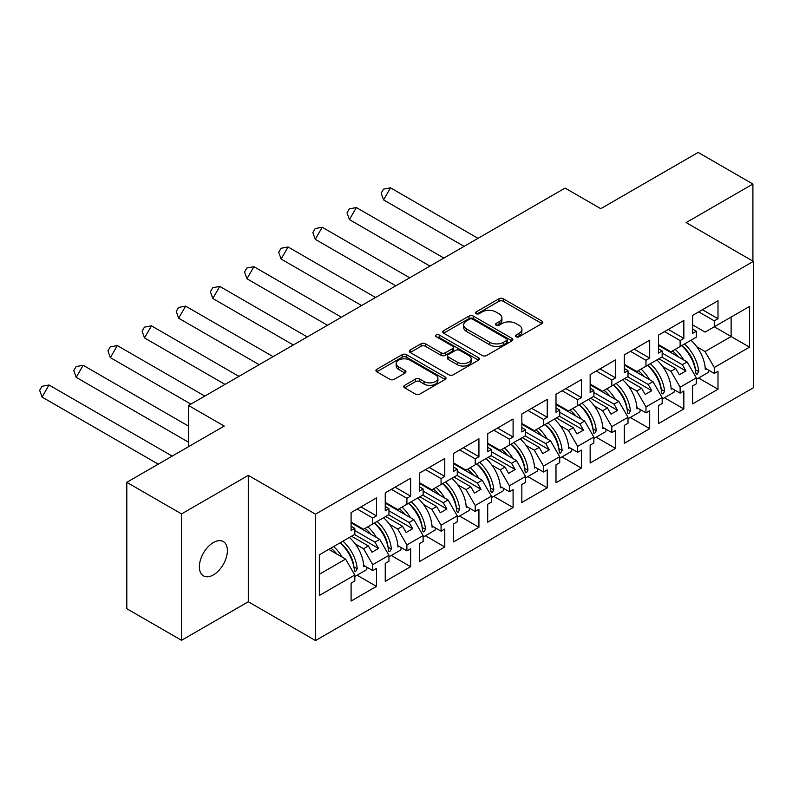 <?xml version="1.0" encoding="UTF-8"?>
<svg xmlns="http://www.w3.org/2000/svg" width="793" height="793" viewBox="0 0 793 793"><rect width="100%" height="100%" fill="white"/><g stroke="black" fill="none" stroke-linecap="round" stroke-linejoin="round"><path stroke-width="1.19" d="M516.104 336.757A2.131 1.229 0 0 0 519.108 336.757L541.946 323.574A3.043 1.755 0 0 0 542.828 322.335A3.043 1.755 0 0 0 541.946 321.086L503.268 298.763A3.043 1.755 0 0 0 498.966 298.763L476.137 311.936A2.131 1.229 0 0 0 475.513 312.809A2.131 1.229 0 0 0 476.137 313.681A2.131 1.229 0 0 0 479.141 313.681L482.094 311.966A9.724 5.61 0 0 1 495.853 311.966L499.075 313.83A9.724 5.61 0 0 1 501.919 317.805A9.724 5.61 0 0 1 499.075 321.77L496.121 323.475A2.131 1.229 0 0 0 495.496 324.347A2.131 1.229 0 0 0 496.121 325.219A2.131 1.229 0 0 0 499.124 325.219L502.078 323.504A9.724 5.61 0 0 1 515.837 323.504L519.058 325.368A9.724 5.61 0 0 1 521.903 329.343A9.724 5.61 0 0 1 519.058 333.308L516.104 335.013A2.131 1.229 0 0 0 515.48 335.885A2.131 1.229 0 0 0 516.104 336.757L516.104 335.013M213.386 574.905A19.815 11.439 120 0 0 226.332 557.439A19.815 11.439 120 0 0 223.289 541.56A19.815 11.439 120 0 0 213.386 542.541A19.815 11.439 120 0 0 200.441 560.007A19.815 11.439 120 0 0 203.474 575.887A19.815 11.439 120 0 0 213.386 574.905M752.914 261.135L752.914 184.035L698.187 152.434L600.767 208.678L565.082 188.08L188.536 405.471L188.536 446.677M181.538 640.308L248.308 601.758L248.308 475.364L181.538 513.914L181.538 640.308L126.801 608.717L126.801 482.322L224.221 426.079L188.536 405.471M181.538 513.914L126.801 482.322M404.628 385.358A3.043 1.755 0 0 0 403.746 386.597A3.043 1.755 0 0 0 404.628 387.836L415.482 394.101A3.043 1.755 0 0 0 419.784 394.101L445.141 379.46A3.043 1.755 0 0 0 446.023 378.221A3.043 1.755 0 0 0 445.141 376.982L406.462 354.649A3.043 1.755 0 0 0 402.16 354.649L376.804 369.29A3.043 1.755 0 0 0 375.912 370.529A3.043 1.755 0 0 0 376.804 371.768L389.908 379.341A3.043 1.755 0 0 0 394.21 379.341L405.064 373.067A3.043 1.755 0 0 0 405.957 371.828A3.043 1.755 0 0 0 405.064 370.589L398.562 366.842A8.128 4.689 0 0 1 396.183 363.521A8.128 4.689 0 0 1 401.199 359.179A8.128 4.689 0 0 1 410.06 360.2L435.526 374.901A8.128 4.689 0 0 1 437.905 378.221A8.128 4.689 0 0 1 432.889 382.553A8.128 4.689 0 0 1 424.027 381.542L419.784 379.084A3.043 1.755 0 0 0 415.482 379.084L404.628 385.358L404.628 387.836M248.308 475.364L315.515 514.171L753.35 261.383L753.35 387.777L315.515 640.566L315.515 514.171M752.914 184.035L686.143 222.585L753.35 261.383M482.313 355.522A3.043 1.755 0 0 0 486.615 355.522L511.971 340.881A3.043 1.755 0 0 0 512.853 339.632A3.043 1.755 0 0 0 511.971 338.393L473.292 316.07A3.043 1.755 0 0 0 468.99 316.07L443.634 330.701A3.043 1.755 0 0 0 442.742 331.95A3.043 1.755 0 0 0 443.634 333.189L482.313 355.522M437.072 337.213A2.131 1.229 0 0 1 439.233 337.511L439.233 334.983L478.556 357.693A3.043 1.755 0 0 1 479.438 358.932A3.043 1.755 0 0 1 478.556 360.171L453.2 374.811A3.043 1.755 0 0 1 448.897 374.811L410.219 352.479L410.219 350A3.043 1.755 0 0 0 409.327 351.24A3.043 1.755 0 0 0 410.219 352.479M410.219 350L421.073 343.736A3.043 1.755 0 0 1 425.365 343.736L441.057 352.786A3.043 1.755 0 0 0 445.349 352.786L452.555 348.633A3.043 1.755 0 0 0 453.437 347.393A3.043 1.755 0 0 0 452.555 346.154L436.219 336.718A2.131 1.229 0 0 1 435.595 335.855A2.131 1.229 0 0 1 436.913 334.715A2.131 1.229 0 0 1 439.233 334.983M374.95 522.706L378.558 520.614M354.808 530.537L374.95 542.164L379.768 539.389L351.091 522.825M409.099 502.98L412.707 500.898M388.957 510.821L409.099 522.448L413.916 519.673L385.239 503.109M443.247 483.264L446.865 481.182M423.115 491.105L443.247 502.732L448.065 499.957L419.388 483.393M477.406 463.548L481.014 461.467M457.264 471.389L477.406 483.016L482.223 480.231L453.537 463.677M511.554 443.832L515.163 441.751M491.412 451.673L511.554 463.3L516.372 460.515L487.695 443.961M545.703 424.116L549.321 422.035M525.561 431.957L545.703 443.584L550.52 440.799L521.844 424.245M583.47 402.319L579.852 404.4M559.719 412.231L579.861 423.868L584.669 421.083L555.992 404.529M614.01 384.684L617.618 382.593M593.868 392.515L614.01 404.143L618.827 401.367L590.151 384.813M648.159 364.968L651.767 362.877M628.016 372.799L648.159 384.427L652.976 381.651L624.299 365.087M682.307 345.252L685.925 343.161M662.175 353.083L682.307 364.711L687.125 361.935L658.448 345.371M652.976 381.651L662.175 397.571L645.968 406.928L636.779 390.999L641.596 388.223L624.735 378.489M630.286 417.465L649.695 428.666L649.695 410.715L645.968 412.866L645.968 406.928M649.695 428.666L624.299 443.327L624.299 425.385L628.016 423.234L628.016 417.296L611.819 426.644L602.621 410.715L607.438 407.939L590.587 398.205M596.138 437.181L615.537 448.382L615.537 430.44L611.819 432.581L611.819 426.644M615.537 448.382L590.151 463.043L590.151 445.101L593.868 442.95L593.868 437.012L577.671 446.36L568.472 430.44L573.289 427.655L556.428 417.921M561.979 456.897L581.388 468.098L581.388 450.156L577.671 452.297L577.671 446.36M581.388 468.098L555.992 482.759L555.992 464.817L559.719 462.666L559.719 456.728L543.512 466.076L534.323 450.156L539.141 447.371L522.28 437.637M527.831 476.613L547.239 487.814L547.239 469.872L543.512 472.023L543.512 466.076M547.239 487.814L521.844 502.484L521.844 484.533L525.561 482.382L525.561 476.444L509.364 485.792L500.175 469.872L504.982 467.087L488.131 457.353M493.682 496.329L513.091 507.54L513.091 489.588L509.364 491.739L509.364 485.792M513.091 507.54L487.695 522.2L487.695 504.249L491.412 502.098L491.412 496.16L475.215 505.518L466.016 489.588L470.834 486.803L453.973 477.079M459.534 516.055L478.932 527.256L478.932 509.304L475.215 511.455L475.215 505.518M478.932 527.256L453.537 541.916L453.537 523.965L457.264 521.814L457.264 515.876L441.067 525.234L431.868 509.304L436.685 506.529L419.824 496.795M425.375 535.771L444.784 546.972L444.784 529.02L441.067 531.171L441.067 525.234M444.784 546.972L419.388 561.632L419.388 543.681L423.115 541.54L423.115 535.592L406.908 544.95L397.719 529.02L402.537 526.245L385.676 516.511M391.227 555.487L410.635 566.688L410.635 548.736L406.908 550.887L406.908 544.95M410.635 566.688L385.239 581.348L385.239 563.397L388.957 561.256L388.957 555.308L372.76 564.666L363.561 548.736L368.378 545.961L351.527 536.227M357.078 575.203L376.477 586.404L376.477 568.452L372.76 570.603L372.76 564.666M376.477 586.404L351.091 601.064L351.091 583.123L354.808 580.972L354.808 575.024L319.341 595.503L319.341 554.803L354.808 534.333L354.808 528.386L351.091 530.537L351.091 512.595L376.477 497.925L376.477 515.876L372.76 518.027L372.76 523.965L388.957 514.617L388.957 508.67L385.239 510.821L385.239 492.869L410.635 478.209L410.635 496.16L406.908 498.311L406.908 504.249L423.115 494.891L423.115 488.954L419.388 491.105L419.388 473.153L444.784 458.493L444.784 476.444L441.067 478.595L441.067 484.533L457.264 475.176L457.264 469.238L453.537 471.389L453.537 453.437L478.932 438.777L478.932 456.728L475.215 458.869L475.215 464.817L491.412 455.46L491.412 449.522L487.695 451.673L487.695 433.721L513.091 419.061L513.091 437.012L509.364 439.153L509.364 445.101L525.561 435.744L525.561 429.806L521.844 431.957L521.844 414.005L547.239 399.345L547.239 417.287L543.512 419.438L543.512 425.385L559.719 416.028L559.719 410.09L555.992 412.231L555.992 394.29L581.388 379.629L581.388 397.571L577.671 399.722L577.671 405.659L593.868 396.312L593.868 390.374L590.151 392.515L590.151 374.574L615.537 359.913L615.537 377.855L611.819 380.006L611.819 385.943L628.016 376.596L628.016 370.648L624.299 372.799L624.299 354.858L649.695 340.187L649.695 358.139L645.968 360.29L645.968 366.227L662.175 356.88L662.175 350.932L658.448 353.083L658.448 335.132L683.844 320.471L683.844 338.423L680.126 340.574L680.126 346.511L696.323 337.154L696.323 331.216L692.596 333.367L692.596 315.416L717.992 300.755L717.992 318.707L714.275 320.858L714.275 326.795L749.524 306.445L749.524 347.146L714.275 367.496L705.076 351.567L731.126 336.529L731.126 317.061L749.524 306.445M698.593 378.033L717.992 389.234L717.992 371.283L714.275 373.434L714.275 367.496M717.992 389.234L692.596 403.895L692.596 385.943L696.323 383.802L696.323 377.855L680.126 387.212L670.928 371.283L675.745 368.507L658.884 358.773M664.435 397.749L683.844 408.95L683.844 390.999L680.126 393.15L680.126 387.212M683.844 408.95L658.448 423.611L658.448 405.659L662.175 403.518L662.175 397.571M372.76 523.965L363.561 529.278L351.091 522.072M355.284 543.958L363.561 548.736M368.378 545.961L371.996 552.215L378.558 548.419L374.95 542.164M379.768 539.389L388.957 555.308M406.908 504.249L397.719 509.562L385.239 502.356M389.442 524.242L397.719 529.02M402.537 526.245L406.145 532.5L412.707 528.703L409.099 522.448M413.916 519.673L423.115 535.592M441.067 484.533L431.868 489.836L419.388 482.64M423.591 504.526L431.868 509.304M436.685 506.529L440.293 512.784L446.865 508.987L443.247 502.732M448.065 499.957L457.264 515.876M475.215 464.817L466.016 470.12L453.537 462.924M457.739 484.81L466.016 489.588M470.834 486.803L474.442 493.068L481.014 489.271L477.406 483.016M482.223 480.231L491.412 496.16M509.364 445.101L500.175 450.404L487.695 443.198M491.888 465.094L500.175 469.872M504.982 467.087L508.6 473.342L515.163 469.555L511.554 463.3M516.372 460.515L525.561 476.444M543.512 425.385L534.323 430.688L521.844 423.482M526.046 445.379L534.323 450.156M539.141 447.371L542.749 453.626L549.321 449.839L545.703 443.584M550.52 440.799L559.719 456.728M577.671 405.659L568.472 410.972L555.992 403.766M560.195 425.653L568.472 430.44M573.289 427.655L576.898 433.91L583.47 430.123L579.861 423.868M584.669 421.083L593.868 437.012M611.819 385.943L602.621 391.256L590.151 384.05M594.344 405.937L602.621 410.715M607.438 407.939L611.056 414.194L617.618 410.407L614.01 404.143M618.827 401.367L628.016 417.296M645.968 366.227L636.779 371.54L624.299 364.334M628.502 386.221L636.779 390.999M641.596 388.223L645.205 394.478L651.767 390.681L648.159 384.427M680.126 346.511L670.928 351.824L658.448 344.618M662.651 366.505L670.928 371.283M675.745 368.507L679.353 374.762L685.925 370.965L682.307 364.711M687.125 361.935L696.323 377.855M749.524 347.146L714.275 326.795L705.076 332.098L692.596 324.902M696.799 346.789L705.076 351.567M248.308 601.758L315.515 640.566M319.341 574.271L345.609 559.105L328.758 549.371M345.609 559.105L354.808 575.024M692.596 329.065L696.323 331.216M702.449 309.736L717.992 318.707M698.732 311.877L714.275 320.858M692.557 360.894L693.32 361.34M705.215 368.21L714.275 373.434M658.448 348.791L662.175 350.932M668.301 329.452L683.844 338.423M664.574 331.593L680.126 340.574M658.398 380.61L659.171 381.056M671.066 387.926L680.126 393.15M351.091 526.245L354.808 528.386M360.934 506.905L376.477 515.876M357.217 509.047L372.76 518.027M351.041 558.064L351.805 558.51M363.7 565.379L372.76 570.603M385.239 506.519L388.957 508.67M395.092 487.189L410.635 496.16M391.365 489.331L406.908 498.311M385.19 538.348L385.963 538.794M397.858 545.663L406.908 550.887M419.388 486.803L423.115 488.954M429.241 467.464L444.784 476.444M425.514 469.615L441.067 478.595M419.338 518.632L420.112 519.078M432.007 525.947L441.067 531.171M453.537 467.087L457.264 469.238M463.39 447.748L478.932 456.728M459.672 449.899L475.215 458.869M453.497 498.916L454.26 499.362M466.155 506.221L475.215 511.455M487.695 447.371L491.412 449.522M497.538 428.032L513.091 437.012M493.821 430.183L509.364 439.153M487.645 479.2L488.409 479.636M500.314 486.505L509.364 491.739M521.844 427.655L525.561 429.806M531.697 408.316L547.239 417.287M527.969 410.467L543.512 419.438M521.794 459.484L522.567 459.92M534.462 466.79L543.512 472.023M555.992 407.939L559.719 410.09M565.845 388.6L581.388 397.571M562.128 390.751L577.671 399.722M555.943 439.758L556.716 440.204M568.611 447.074L577.671 452.297M590.151 388.223L593.868 390.374M599.994 368.884L615.537 377.855M596.277 371.035L611.819 380.006M590.101 420.042L590.864 420.488M602.759 427.358L611.819 432.581M624.299 368.507L628.016 370.648M634.152 349.168L649.695 358.139M630.425 351.319L645.968 360.29M624.25 400.326L625.023 400.772M636.918 407.642L645.968 412.866M661.838 357.068L685.925 370.965M627.689 376.784L651.767 390.681M593.541 396.5L617.618 410.407M559.382 416.216L583.47 430.123M525.234 435.932L549.321 449.839M491.085 455.648L515.163 469.555M456.937 475.364L481.014 489.271M422.778 495.09L446.865 508.987M388.629 514.806L412.707 528.703M354.481 534.522L378.558 548.419M516.957 337.055L519.058 335.836A9.724 5.61 0 0 0 521.903 331.87L521.903 329.343M501.919 317.805L501.919 320.332A9.724 5.61 0 0 1 499.075 324.297L496.973 325.517M541.906 323.594L503.268 301.29A3.043 1.755 0 0 0 498.966 301.29L476.989 313.978M511.931 340.901L473.292 318.598A3.043 1.755 0 0 0 468.99 318.598L443.674 333.209M506.598 340.504A2.131 1.229 0 0 0 507.213 339.632A2.131 1.229 0 0 0 506.598 338.77L472.638 319.163A2.131 1.229 0 0 0 469.634 319.163L466.522 320.967A9.724 5.61 0 0 0 463.667 324.932A9.724 5.61 0 0 0 466.522 328.907L489.727 342.308A9.724 5.61 0 0 0 503.476 342.308L506.598 340.504L506.598 343.032A2.131 1.229 0 0 0 507.213 342.17L507.213 339.632M463.667 324.932L463.667 327.459A9.724 5.61 0 0 0 466.522 331.434L466.522 328.907M506.598 343.032L503.476 344.836A9.724 5.61 0 0 1 489.727 344.836L466.522 331.434M410.259 352.498L421.073 346.263L421.073 343.736M453.437 347.393L453.437 349.921A3.043 1.755 0 0 1 452.555 351.16L445.349 355.314A3.043 1.755 0 0 1 441.057 355.314L425.365 346.263A3.043 1.755 0 0 0 421.073 346.263M439.233 337.511L478.516 360.191M457.333 362.183A8.128 4.689 0 0 0 466.195 363.204A8.128 4.689 0 0 0 471.211 358.862A8.128 4.689 0 0 0 468.832 355.551L459.861 350.367A3.043 1.755 0 0 0 455.559 350.367L448.362 354.521A3.043 1.755 0 0 0 447.47 355.77A3.043 1.755 0 0 0 448.362 357.009L457.333 362.183L457.333 364.711A8.128 4.689 0 0 0 466.195 365.732A8.128 4.689 0 0 0 471.211 361.39L471.211 358.862M447.47 355.77L447.47 358.297A3.043 1.755 0 0 0 448.362 359.536L448.362 357.009M457.333 364.711L448.362 359.536M437.905 378.221L437.905 380.749A8.128 4.689 0 0 1 432.889 385.081A8.128 4.689 0 0 1 424.027 384.07L419.784 381.621A3.043 1.755 0 0 0 415.482 381.621L404.668 387.856M396.183 363.521L396.183 366.049A8.128 4.689 0 0 0 398.562 369.369L398.562 366.842M405.025 373.097L398.562 369.369M445.101 379.48L406.462 357.177A3.043 1.755 0 0 0 402.16 357.177L376.844 371.788L376.804 369.29M390.533 187.832L383.564 199.895L381.165 193.145L383.485 189.131L390.533 187.832L478.02 238.346M383.564 199.895L464.083 246.385M675.17 349.376A27.557 15.91 60 0 1 683.705 359.953M678.372 356.88A22.908 13.223 -120 0 0 672.395 350.972M662.928 347.195L661.461 347.116M690.931 340.266A27.557 15.91 60 0 1 705.284 369.508L706.385 368.874M695.441 370.024L695.431 369.766A22.908 13.223 -120 0 0 681.702 345.599M684.468 344.003A27.557 15.91 -120 0 1 698.732 371.54L697.245 374.137L696.373 374.147L695.877 373.186A27.557 15.91 -120 0 0 681.623 345.639M708.516 370.113A27.557 15.91 60 0 1 708.218 372.472L696.323 379.341M356.374 207.548L349.416 219.611L347.017 212.871L349.336 208.846L356.374 207.548L443.872 258.062M349.416 219.611L429.935 266.101M641.022 369.092A27.557 15.91 60 0 1 649.556 379.669M644.213 376.596A22.908 13.223 -120 0 0 638.246 370.688M628.77 366.921L627.313 366.832M656.782 359.992A27.557 15.91 60 0 1 671.136 389.224L672.226 388.59M661.293 389.74L661.283 389.482A22.908 13.223 -120 0 0 647.554 365.315M650.319 363.719A27.557 15.91 -120 0 1 664.574 391.256L663.087 393.863L662.224 393.863L661.729 392.902A27.557 15.91 -120 0 0 647.475 365.365M674.367 389.829A27.557 15.91 60 0 1 674.07 392.188L662.175 399.057M322.226 227.264L315.257 239.327L312.858 232.587L315.188 228.562L322.226 227.264L409.713 277.778M315.257 239.327L395.786 285.817M606.863 388.808A27.557 15.91 60 0 1 615.398 399.385M610.065 396.312A22.908 13.223 -120 0 0 604.097 390.404M594.621 386.637L593.154 386.548M622.624 379.708A27.557 15.91 60 0 1 636.987 408.94L638.078 408.316M627.144 409.466L627.134 409.198A22.908 13.223 -120 0 0 613.395 385.031M616.171 383.435A27.557 15.91 -120 0 1 630.425 410.972L628.938 413.579L628.076 413.579L627.58 412.618A27.557 15.91 -120 0 0 613.326 385.081M640.219 409.545A27.557 15.91 60 0 1 639.921 411.904L628.016 418.773M288.077 246.98L281.109 259.043L278.71 252.303L281.029 248.278L288.077 246.98L375.565 297.494M281.109 259.043L361.628 305.543M572.715 408.524A27.557 15.91 60 0 1 581.249 419.11M575.916 416.028A22.908 13.223 -120 0 0 569.939 410.12M560.473 406.353L559.006 406.264M588.475 399.424A27.557 15.91 60 0 1 602.829 428.656L603.929 428.032M592.986 429.182L592.986 428.914A22.908 13.223 -120 0 0 579.247 404.747M582.022 403.151A27.557 15.91 -120 0 1 596.277 430.688L594.79 433.295L593.947 433.315L593.432 432.334A27.557 15.91 -120 0 0 579.168 404.797M606.07 429.261A27.557 15.91 60 0 1 605.773 431.62L593.868 438.489M253.919 266.696L246.96 278.769L244.561 272.019L246.881 267.994L253.919 266.696L341.416 317.21M246.96 278.769L327.479 325.259M538.566 428.24A27.557 15.91 60 0 1 547.101 438.826M541.768 435.744A22.908 13.223 -120 0 0 535.79 429.836M526.314 426.069L524.857 425.98M554.327 419.14A27.557 15.91 60 0 1 568.68 448.382L569.77 447.748M558.837 448.897L558.827 448.64A22.908 13.223 -120 0 0 545.098 424.463M547.864 422.867A27.557 15.91 -120 0 1 562.118 450.404L560.641 453.011L559.789 453.031L559.273 452.05A27.557 15.91 -120 0 0 545.019 424.513M571.912 448.977A27.557 15.91 60 0 1 571.614 451.336L559.719 458.205M219.77 286.412L212.802 298.485L210.403 291.735L212.732 287.71L219.77 286.412L307.258 336.926M212.802 298.485L293.331 344.975M504.407 447.956A27.557 15.91 60 0 1 512.942 458.542M507.609 455.46A22.908 13.223 -120 0 0 501.642 449.562M492.166 445.785L490.698 445.696M520.178 438.856A27.557 15.91 60 0 1 534.532 468.098L535.622 467.464M524.688 468.613L524.679 468.356A22.908 13.223 -120 0 0 510.94 444.189M513.715 442.583A27.557 15.91 -120 0 1 527.969 470.13L526.483 472.727L525.62 472.737L525.125 471.766A27.557 15.91 -120 0 0 510.87 444.229M537.763 468.703A27.557 15.91 60 0 1 537.466 471.052L525.561 477.921M185.621 306.138L178.653 318.201L176.254 311.451L178.574 307.426L185.621 306.138L273.109 356.642M178.653 318.201L259.182 364.691M470.259 467.672A27.557 15.91 60 0 1 478.794 478.258M473.461 475.176A22.908 13.223 -120 0 0 467.493 469.278M458.017 465.501L456.55 465.412M486.02 458.572A27.557 15.91 60 0 1 500.373 487.814L501.473 487.18M490.54 488.329L490.53 488.072A22.908 13.223 -120 0 0 476.791 463.905M479.567 462.299A27.557 15.91 -120 0 1 493.821 489.846L492.334 492.443L491.472 492.453L490.976 491.482A27.557 15.91 -120 0 0 476.722 463.945M503.614 488.419A27.557 15.91 60 0 1 503.317 490.768L491.412 497.637M151.473 325.854L144.504 337.917L142.106 331.167L144.425 327.152L151.473 325.854L238.961 376.368M144.504 337.917L225.024 384.407M436.11 487.388A27.557 15.91 60 0 1 444.645 497.974M439.312 494.891A22.908 13.223 -120 0 0 433.335 488.994M423.868 485.217L422.401 485.138M451.871 478.288A27.557 15.91 60 0 1 466.225 507.53L467.325 506.896M456.381 508.045L456.371 507.788A22.908 13.223 -120 0 0 442.643 483.621M445.408 482.015A27.557 15.91 -120 0 1 459.672 509.562L458.185 512.159L457.313 512.169L456.818 511.207A27.557 15.91 -120 0 0 442.563 483.661M469.456 508.135A27.557 15.91 60 0 1 469.159 510.484L457.264 517.363M117.314 345.57L110.356 357.633L107.957 350.883L110.277 346.868L117.314 345.57L204.812 396.084M110.356 357.633L190.875 404.123M401.962 507.104A27.557 15.91 60 0 1 410.496 517.69M405.154 514.617A22.908 13.223 -120 0 0 399.186 508.71M389.71 504.933L388.253 504.854M417.723 498.004A27.557 15.91 60 0 1 432.076 527.246L433.166 526.611M422.233 527.761L422.223 527.504A22.908 13.223 -120 0 0 408.494 503.337M411.26 501.741A27.557 15.91 -120 0 1 425.514 529.278L424.027 531.875L423.165 531.885L422.669 530.923A27.557 15.91 -120 0 0 408.415 503.377M435.307 527.851A27.557 15.91 60 0 1 435.01 530.21L423.115 537.079M83.166 365.286L76.197 377.349L73.799 370.599L76.128 366.584L83.166 365.286L188.536 426.119M76.197 377.349L188.536 442.207M367.803 526.83A27.557 15.91 60 0 1 376.338 537.406M371.005 534.333A22.908 13.223 -120 0 0 365.038 528.425M355.561 524.659L354.094 524.57M383.564 517.73A27.557 15.91 60 0 1 397.927 546.962L399.018 546.327M388.084 547.477L388.074 547.22A22.908 13.223 -120 0 0 374.336 523.053M377.111 521.457A27.557 15.91 -120 0 1 391.365 548.994L389.878 551.601L389.016 551.601L388.52 550.639A27.557 15.91 -120 0 0 374.266 523.093M401.159 547.566A27.557 15.91 60 0 1 400.861 549.926L388.957 556.795M49.017 385.001L42.049 397.065L39.65 390.325L41.97 386.3L49.017 385.001L172.19 456.114M42.049 397.065L158.253 464.163M333.655 546.546A27.557 15.91 60 0 1 342.189 557.122M336.856 554.049A22.908 13.223 -120 0 0 330.879 548.141M349.416 537.446A27.557 15.91 60 0 1 363.769 566.678L364.869 566.053M353.926 567.193L353.926 566.936A22.908 13.223 -120 0 0 340.187 542.769M342.963 541.173A27.557 15.91 -120 0 1 357.217 568.71L355.73 571.317L354.868 571.317L354.372 570.355A27.557 15.91 -120 0 0 340.108 542.818M367.01 567.282A27.557 15.91 60 0 1 366.713 569.642L354.808 576.511M519.058 335.836L519.058 333.308M496.121 325.219L496.121 323.475M499.075 324.297L499.075 321.77M476.137 313.681L476.137 311.936M498.966 301.29L498.966 298.763M503.268 301.29L503.268 298.763M541.946 323.574L541.946 321.086M443.634 333.189L443.634 330.701M468.99 318.598L468.99 316.07M473.292 318.598L473.292 316.07M511.971 340.881L511.971 338.393M489.727 344.836L489.727 342.308M503.476 344.836L503.476 342.308M425.365 346.263L425.365 343.736M441.057 355.314L441.057 352.786M445.349 355.314L445.349 352.786M452.555 351.16L452.555 348.633M478.556 360.171L478.556 357.693M415.482 381.621L415.482 379.084M419.784 381.621L419.784 379.084M424.027 384.07L424.027 381.542M405.064 373.067L405.064 370.589M402.16 357.177L402.16 354.649M406.462 357.177L406.462 354.649M445.141 379.46L445.141 376.982M698.732 371.54L695.431 369.766M664.574 391.256L661.283 389.482M630.425 410.972L627.134 409.198M596.277 430.688L592.986 428.914M562.118 450.404L558.827 448.64M527.969 470.13L524.679 468.356M493.821 489.846L490.53 488.072M459.672 509.562L456.371 507.788M425.514 529.278L422.223 527.504M391.365 548.994L388.074 547.22M357.217 568.71L353.926 566.936"/></g></svg>
